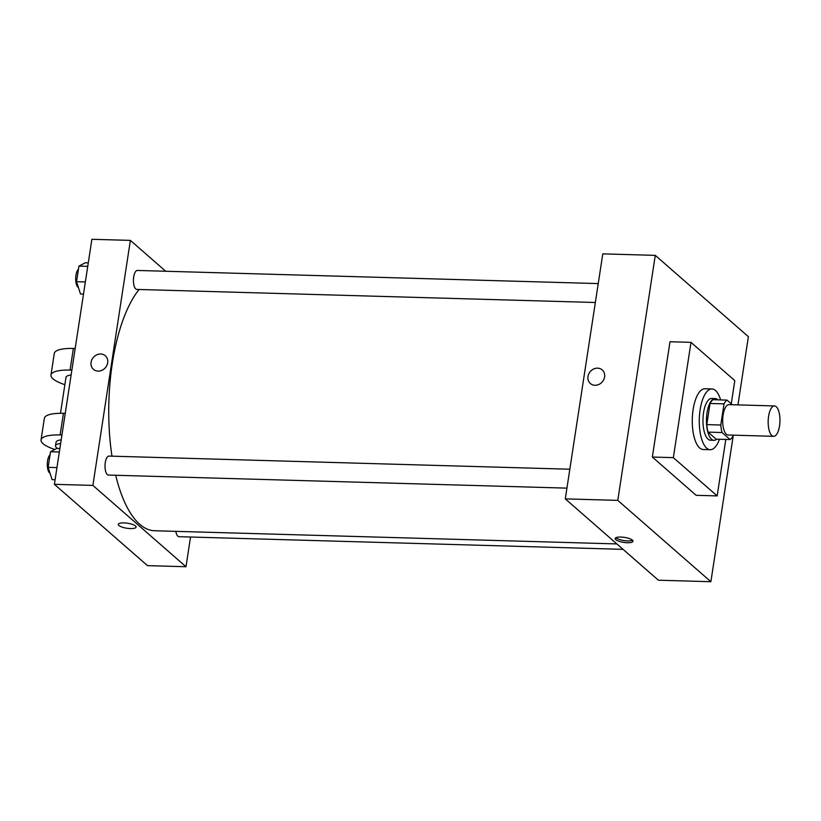 <?xml version="1.0" encoding="UTF-8"?>
<svg xmlns="http://www.w3.org/2000/svg" width="821" height="821" viewBox="0 0 821 821"><rect width="100%" height="100%" fill="white"/><g stroke="black" fill="none" stroke-linecap="round" stroke-linejoin="round"><path stroke-width="1.23" d="M771.853 435.541A15.189 5.891 -88.4 0 1 768.312 418.618A15.189 5.891 -88.4 0 1 774.49 405.943A15.189 5.891 -88.4 0 1 779.95 421.296A15.189 5.891 -88.4 0 1 773.628 436.31A15.189 5.891 -88.4 0 1 771.853 435.541M773.628 436.31L728.135 435.017A15.189 5.891 -88.4 0 1 726.369 434.237A15.189 5.891 -88.4 0 1 722.819 417.325A15.189 5.891 -88.4 0 1 729.007 404.64L774.49 405.943M730.105 439.553L716.107 439.153L708.071 432.133L722.07 432.534L730.105 439.553A20.402 7.912 -88.4 0 0 733.112 435.787L733.215 435.161M732.342 404.743L727.037 400.104A20.402 7.912 -88.4 0 0 724.03 403.87L720.787 425.021A20.402 7.912 -88.4 0 0 722.07 432.534M724.03 403.87L710.032 403.48L706.799 424.621L720.787 425.021M708.071 432.133A20.402 7.912 -88.4 0 1 706.799 424.621M710.032 403.48A20.402 7.912 -88.4 0 1 713.038 399.704L727.037 400.104M717.852 399.848A20.884 8.097 91.6 0 0 715.173 398.554A20.884 8.097 91.6 0 0 707.045 412.85A20.884 8.097 91.6 0 0 713.983 440.313A20.884 8.097 91.6 0 0 716.733 439.173M713.983 440.313L710.483 440.21A20.884 8.097 -88.4 0 1 708.041 439.153A20.884 8.097 -88.4 0 1 703.546 412.747A20.884 8.097 -88.4 0 1 711.674 398.452L715.173 398.554M719.483 439.245A30.387 11.781 -88.4 0 1 710.206 449.703A30.387 11.781 -88.4 0 1 706.665 448.153A30.387 11.781 -88.4 0 1 699.574 414.318A30.387 11.781 -88.4 0 1 711.94 388.959A30.387 11.781 -88.4 0 1 720.612 399.919M710.206 449.703L703.207 449.498A30.387 11.781 -88.4 0 1 699.666 447.958A30.387 11.781 -88.4 0 1 692.575 414.123A30.387 11.781 -88.4 0 1 704.941 388.764L711.94 388.959M725.805 439.43L717.164 495.915L673.343 457.646L690.995 342.347L734.805 380.616L731.254 403.799M690.995 342.347L669.998 341.741L652.346 457.051L696.167 495.32L717.164 495.915M737.946 404.897L748.383 336.682L655.271 255.362L617.782 500.379L710.883 581.709L733.307 435.161M602.224 369.932A9.021 7.923 -48.9 0 0 593.675 368.988A9.021 7.923 -48.9 0 0 587.98 376.48A9.021 7.923 131.1 0 1 593.675 368.988A9.021 7.923 131.1 0 1 602.224 369.922A9.021 7.923 131.1 0 1 602.245 381.929A9.021 7.923 131.1 0 1 590.35 383.51A9.021 7.923 131.1 0 1 587.969 376.48A9.021 7.923 -48.9 0 0 590.35 383.51M655.271 255.362L602.788 253.863L565.289 498.881L617.782 500.379M565.289 498.881L658.401 580.211L710.883 581.709M620.84 537.057A9.021 2.535 8.7 0 1 633.012 541.255A9.021 2.535 8.7 0 1 623.703 542.394A9.021 2.535 8.7 0 1 615.175 538.535A9.021 2.535 8.7 0 1 620.84 537.057M652.346 457.051L673.343 457.646M615.924 537.714A9.021 2.535 -171.3 0 0 623.991 540.577A9.021 2.535 -171.3 0 0 632.539 540.259M111.974 456.168A127.224 49.332 -88.4 0 1 112.313 363.498A127.224 49.332 -88.4 0 1 139.118 289.495M616.858 543.923L154.553 530.746A127.224 49.332 -88.4 0 1 139.714 524.27A127.224 49.332 -88.4 0 1 115.689 475.277M175.838 531.351A9.493 3.684 91.6 0 0 178.978 536.688L623.067 549.352M595.338 302.497L136.85 289.423A9.493 3.684 -88.4 0 1 135.742 288.941A9.493 3.684 -88.4 0 1 133.525 278.37A9.493 3.684 -88.4 0 1 137.384 270.448L598.232 283.584M566.931 488.136L108.444 475.061A9.493 3.684 -88.4 0 1 107.335 474.579A9.493 3.684 -88.4 0 1 105.283 462.582A9.493 3.684 -88.4 0 1 108.977 456.086L569.825 469.222M54.391 484.318L91.89 239.291L130.375 240.389L165.709 271.248L130.375 240.389L92.886 485.406L185.987 566.736L190.534 537.016L185.987 566.736L147.493 565.638L54.391 484.318L92.886 485.406L185.987 566.736M59.871 448.512L56.854 448.43L50.533 451.745L48.141 467.344L52.082 479.628L55.099 479.721M50.533 451.745L59.338 451.991M48.141 467.344L56.947 467.601M50.03 473.245A9.493 3.684 -88.4 0 1 49.588 472.937A9.493 3.684 -88.4 0 1 47.29 463.906A9.493 3.684 -88.4 0 1 50.05 454.906M88.278 262.874L85.261 262.792L78.939 266.107L76.548 281.706L80.489 293.99L83.506 294.082M78.939 266.107L87.744 266.353M76.548 281.706L85.353 281.952M78.436 287.607A9.493 3.684 -88.4 0 1 77.995 287.299A9.493 3.684 -88.4 0 1 75.696 278.268A9.493 3.684 -88.4 0 1 78.457 269.267M118.275 524.362A9.021 2.535 -171.3 0 0 126.803 528.231A9.021 2.535 -171.3 0 0 136.101 527.092A9.021 2.535 8.7 0 1 126.803 528.231A9.021 2.535 8.7 0 1 118.275 524.362A9.021 2.535 8.7 0 1 123.94 522.885A9.021 2.535 8.7 0 1 136.101 527.092M105.324 355.76A9.021 7.923 -48.9 0 0 96.775 354.826A9.021 7.923 -48.9 0 0 91.069 362.318A9.021 7.923 131.1 0 1 96.775 354.826A9.021 7.923 131.1 0 1 105.314 355.76A9.021 7.923 131.1 0 1 105.345 367.757A9.021 7.923 131.1 0 1 93.45 369.347A9.021 7.923 131.1 0 1 91.069 362.318A9.021 7.923 -48.9 0 0 93.45 369.347M130.375 240.389L92.886 485.406M65.249 413.374L63.443 413.322A30.387 8.528 -171.3 0 0 44.355 418.289L41.05 439.912A30.387 8.528 8.7 0 1 60.128 434.945L61.944 434.997M60.487 413.291L65.988 377.352A15.189 4.269 8.7 0 1 71.119 375.012M64.869 384.659A30.387 8.528 8.7 0 1 50.974 375.053A30.387 8.528 8.7 0 1 70.052 370.086L71.868 370.138M57.532 448.451A15.189 4.269 8.7 0 1 56.536 447.712A15.189 4.269 8.7 0 1 55.52 445.813L56.064 442.211A15.189 4.269 8.7 0 1 61.195 439.871M54.853 449.477A30.387 8.528 8.7 0 1 41.05 439.912M55.52 445.813A15.189 4.269 8.7 0 1 60.641 443.473M50.974 375.053L54.278 353.44A30.387 8.528 8.7 0 1 73.367 348.463L75.173 348.515M63.443 413.322L60.128 434.945M73.367 348.463L70.052 370.086"/></g></svg>
